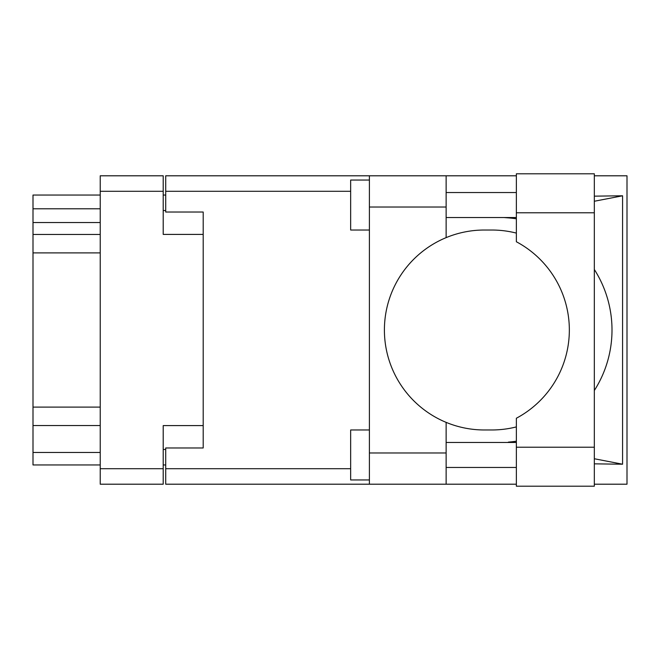 <?xml version="1.0" encoding="UTF-8"?>
<svg xmlns="http://www.w3.org/2000/svg" width="660" height="660" viewBox="0 0 660 660"><rect width="100%" height="100%" fill="white"/><g stroke="black" fill="none" stroke-linecap="round" stroke-linejoin="round"><path stroke-width="0.99" d="M203.197 425.593L163.21 425.593L163.21 484.201L100.229 484.201L100.229 175.799L163.21 175.799L163.21 234.407L203.197 234.407L203.197 447.967L165.709 447.967L165.709 468.707L350.658 468.707M165.709 464.962L163.21 464.962M163.21 195.038L165.709 195.038M350.658 191.293L165.709 191.293L165.709 212.033L203.197 212.033L203.197 234.407M100.229 464.962L33 464.962L33 452.463L100.229 452.463M100.229 425.535L33 425.535L33 452.463M100.229 252.895L33 252.895L33 407.104L100.229 407.104M100.229 222.535L33 222.535L33 234.465L100.229 234.465M33 222.535L33 208.783L100.229 208.783M100.229 195.038L33 195.038L33 208.783M33 425.535L33 407.104M33 252.895L33 234.465M516.359 447.216L516.359 418.242A99.974 99.974 0 0 0 516.359 241.758L516.359 173.794L594.33 173.794L594.33 486.205L516.359 486.205L516.359 447.216L594.33 447.216M516.359 192.538L446.127 192.538M516.359 217.536L446.127 217.536M516.359 442.464L446.127 442.464M516.359 467.462L446.127 467.462M369.402 479.952L350.658 479.952L350.658 429.973L369.402 429.973M369.402 230.026L350.658 230.026L350.658 180.048L369.402 180.048M369.402 452.966L446.127 452.966L446.127 484.201L369.402 484.201L369.402 175.799L446.127 175.799L446.127 207.034L369.402 207.034M446.127 452.966L446.127 422.367A99.974 99.974 0 0 1 446.127 237.633L446.127 207.034M594.33 196.152L622.578 195.789L622.578 464.211L594.33 458.749M594.33 463.848L622.578 464.211M446.127 484.201L516.359 484.201M594.33 484.201L627 484.201L627 175.799L594.33 175.799M446.127 175.799L516.359 175.799M165.709 191.293L165.709 175.799L369.402 175.799M369.402 484.201L165.709 484.201L165.709 468.707M203.197 212.033L203.197 447.967M516.359 426.904A99.974 99.974 0 0 1 491.791 429.973L484.366 429.973A99.974 99.974 0 0 1 446.127 422.367M510.155 442.464L503.959 442.464M508.365 442.117A112.464 112.464 0 0 0 516.359 441.202M594.33 390.522A112.464 112.464 0 0 0 594.33 269.478M516.359 218.798A112.464 112.464 0 0 0 508.365 217.882L503.959 217.536M446.127 237.633A99.974 99.974 0 0 1 484.366 230.026L491.791 230.026A99.974 99.974 0 0 1 516.359 233.096M622.578 195.789L594.33 201.25M510.155 217.536L508.365 217.882M163.21 191.293L100.229 191.293M100.229 468.707L163.21 468.707M163.21 449.468L165.709 449.468M165.709 210.532L163.21 210.532M516.359 212.784L594.33 212.784"/></g></svg>
